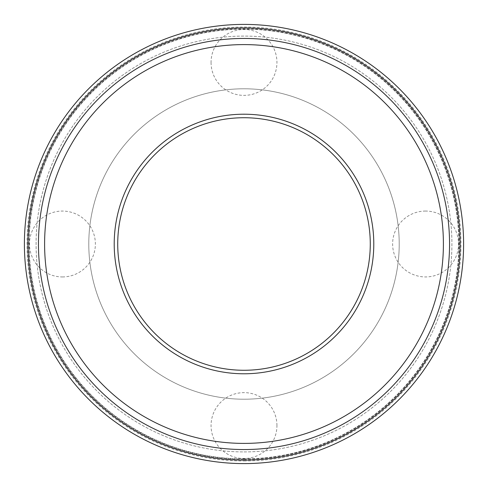 <?xml version="1.0" encoding="UTF-8"?>
<svg xmlns="http://www.w3.org/2000/svg" width="488" height="488" viewBox="0 0 488 488"><rect width="100%" height="100%" fill="white"/><g stroke="black" fill="none" stroke-linecap="round" stroke-linejoin="round"><path stroke-width="0.37" stroke-dasharray="2.44 1.83" d="M244 399.215A155.214 155.214 0 0 0 378.42 166.396A155.214 155.214 0 0 0 109.58 166.396A155.214 155.214 0 0 0 244 399.215A155.214 155.214 0 0 0 378.42 166.396A155.214 155.214 0 0 0 109.58 166.396A155.214 155.214 0 0 0 244 399.215M244 451.918A207.919 207.919 0 0 0 424.06 140.044A207.919 207.919 0 0 0 63.94 140.044A207.919 207.919 0 0 0 244 451.918A207.919 207.919 0 0 0 424.06 140.044A207.919 207.919 0 0 0 63.94 140.044A207.919 207.919 0 0 0 244 451.918M244 460.086A216.086 216.086 0 0 0 431.136 135.957A216.086 216.086 0 0 0 56.864 135.957A216.086 216.086 0 0 0 244 460.086A216.086 216.086 0 0 0 431.136 135.957A216.086 216.086 0 0 0 56.864 135.957A216.086 216.086 0 0 0 244 460.086A216.086 216.086 0 0 0 431.136 135.957A216.086 216.086 0 0 0 56.864 135.957A216.086 216.086 0 0 0 244 460.086A216.086 216.086 0 0 0 431.136 135.957A216.086 216.086 0 0 0 56.864 135.957A216.086 216.086 0 0 0 244 460.086M244 449.546A205.546 205.546 0 0 0 422.01 141.227A205.546 205.546 0 0 0 65.99 141.227A205.546 205.546 0 0 0 244 449.546M244 463.6A219.6 219.6 0 0 0 434.18 134.2A219.6 219.6 0 0 0 53.82 134.2A219.6 219.6 0 0 0 244 463.6M244 460.965A216.965 216.965 0 0 0 431.898 135.518A216.965 216.965 0 0 0 56.102 135.518A216.965 216.965 0 0 0 244 460.965M244 459.208A215.208 215.208 0 0 0 430.373 136.396A215.208 215.208 0 0 0 57.627 136.396A215.208 215.208 0 0 0 244 459.208M244 373.784A129.784 129.784 0 0 0 356.399 179.108A129.784 129.784 0 0 0 131.601 179.108A129.784 129.784 0 0 0 244 373.784M244 370.27A126.27 126.27 0 0 0 353.355 180.865A126.27 126.27 0 0 0 134.645 180.865A126.27 126.27 0 0 0 244 370.27A126.27 126.27 0 0 0 353.355 180.865A126.27 126.27 0 0 0 134.645 180.865A126.27 126.27 0 0 0 244 370.27A126.27 126.27 0 0 0 353.355 180.865A126.27 126.27 0 0 0 134.645 180.865A126.27 126.27 0 0 0 244 370.27M244 458.854A214.854 214.854 0 0 0 430.068 136.573A214.854 214.854 0 0 0 57.932 136.573A214.854 214.854 0 0 0 244 458.854A214.854 214.854 0 0 0 430.068 136.573A214.854 214.854 0 0 0 57.932 136.573A214.854 214.854 0 0 0 244 458.854M62.433 276.94A32.94 32.94 0 0 0 95.373 244A32.94 32.94 0 0 0 62.433 211.06A32.94 32.94 0 0 0 29.494 244A32.94 32.94 0 0 0 62.433 276.94M276.94 425.566A32.94 32.94 0 0 0 244 392.626A32.94 32.94 0 0 0 211.06 425.566A32.94 32.94 0 0 0 244 458.506A32.94 32.94 0 0 0 276.94 425.566M425.566 211.06A32.94 32.94 0 0 0 392.626 244A32.94 32.94 0 0 0 425.566 276.94A32.94 32.94 0 0 0 458.506 244A32.94 32.94 0 0 0 425.566 211.06M211.06 62.433A32.94 32.94 0 0 0 244 95.373A32.94 32.94 0 0 0 276.94 62.433A32.94 32.94 0 0 0 244 29.494A32.94 32.94 0 0 0 211.06 62.433"/><path stroke-width="0.73" d="M244 449.546A205.546 205.546 0 0 0 422.01 141.227A205.546 205.546 0 0 0 65.99 141.227A205.546 205.546 0 0 0 244 449.546M244 463.6A219.6 219.6 0 0 0 434.18 134.2A219.6 219.6 0 0 0 53.82 134.2A219.6 219.6 0 0 0 244 463.6M244 370.27A126.27 126.27 0 0 0 353.355 180.865A126.27 126.27 0 0 0 134.645 180.865A126.27 126.27 0 0 0 244 370.27M244 373.784A129.784 129.784 0 0 0 356.399 179.108A129.784 129.784 0 0 0 131.601 179.108A129.784 129.784 0 0 0 244 373.784M244 443.397A199.397 199.397 0 0 0 416.685 144.302A199.397 199.397 0 0 0 71.315 144.302A199.397 199.397 0 0 0 244 443.397M244 460.086A216.086 216.086 0 0 0 431.136 135.957A216.086 216.086 0 0 0 56.864 135.957A216.086 216.086 0 0 0 244 460.086"/></g></svg>
